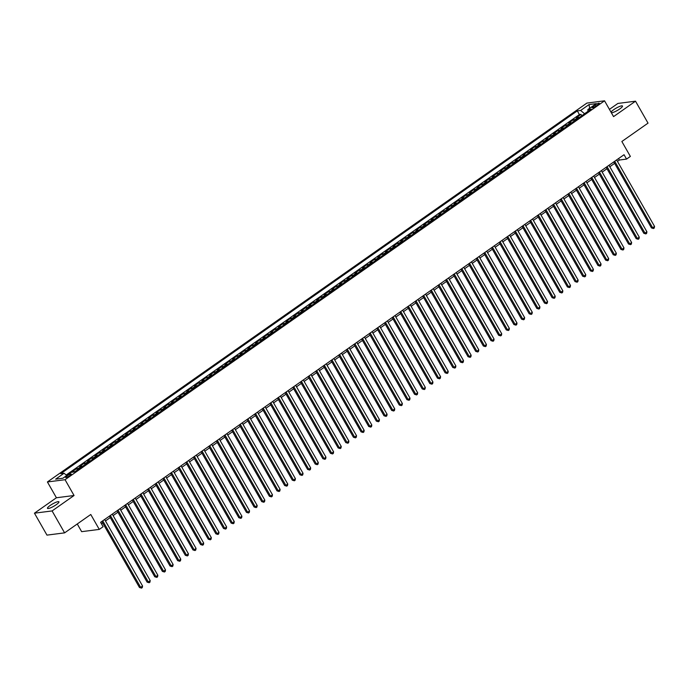 <?xml version="1.0" encoding="UTF-8"?>
<svg xmlns="http://www.w3.org/2000/svg" width="689" height="689" viewBox="0 0 689 689"><rect width="100%" height="100%" fill="white"/><g stroke="black" fill="none" stroke-linecap="round" stroke-linejoin="round"><path stroke-width="1.03" d="M56.257 504.692A6.597 1.3 -29.7 0 0 58.927 501.816A6.597 1.3 -29.7 0 0 50.151 505.476A6.597 1.3 -29.7 0 0 47.472 508.353A6.597 1.3 -29.7 0 0 56.257 504.692M611.332 112.729A6.597 1.3 -29.7 0 0 619.816 108.896A6.597 1.3 -29.7 0 0 622.494 106.02A6.597 1.3 -29.7 0 0 613.718 109.68A6.597 1.3 -29.7 0 0 611.04 112.221M69.968 475.565A3.299 0.646 -29.7 0 0 71.311 474.127A3.299 0.646 -29.7 0 0 66.919 475.961A3.299 0.646 -29.7 0 0 65.576 477.399A3.299 0.646 -29.7 0 0 69.968 475.565M77.263 523.976L81.646 531.658L99.276 529.402L103.1 526.723L100.594 522.331L624.045 154.715L626.551 159.099L630.366 156.42L621.857 141.503L648.03 123.124L635.516 101.188L617.887 103.436L609.42 109.379M34.45 513.184L46.964 535.12L64.602 532.864L52.088 510.937L74.059 495.503L65.05 479.708L47.412 481.964L56.42 497.759L34.45 513.184L52.088 510.937M65.05 479.708L604.546 100.818L586.907 103.074L47.412 481.964M579.148 117.586A4.125 1.74 -125.1 0 0 578.157 117.363L576.417 117.586L580.999 114.365L581.783 115.735M576.09 119.74A4.125 1.74 -125.1 0 0 575.1 119.516L573.36 119.74L574.144 121.1M573.36 119.74L568.778 122.952L570.518 122.737A4.125 1.74 -125.1 0 1 571.5 122.952M563.86 128.326A4.125 1.74 -125.1 0 0 562.87 128.102L561.13 128.326L565.721 125.105L566.496 126.475M556.221 133.692A4.125 1.74 -125.1 0 0 555.231 133.468L553.491 133.692L558.073 130.471L558.857 131.84M548.582 139.057A4.125 1.74 -125.1 0 0 547.591 138.833L545.852 139.057L550.433 135.836L551.217 137.206M540.934 144.423A4.125 1.74 -125.1 0 0 539.943 144.199L538.204 144.423L542.794 141.202L543.569 142.571M533.295 149.789A4.125 1.74 -125.1 0 0 532.304 149.565L530.564 149.789L535.155 146.568L535.93 147.937M525.655 155.154A4.125 1.74 -125.1 0 0 524.665 154.93L522.925 155.154L527.507 151.933L528.291 153.302M518.007 160.52A4.125 1.74 -125.1 0 0 517.026 160.296L515.286 160.52L519.868 157.299L520.651 158.668M510.368 165.894A4.125 1.74 -125.1 0 0 509.378 165.67L507.638 165.885L512.228 162.673L513.004 164.034M502.729 171.26A4.125 1.74 -125.1 0 0 501.738 171.036L499.999 171.26L504.589 168.038L505.364 169.408M495.09 176.625A4.125 1.74 -125.1 0 0 494.099 176.401L492.359 176.625L496.941 173.404L497.725 174.773M487.442 181.991A4.125 1.74 -125.1 0 0 486.46 181.767L484.72 181.991L489.302 178.77L490.086 180.139M479.802 187.356A4.125 1.74 -125.1 0 0 478.812 187.132L477.072 187.356L481.663 184.135L482.438 185.505M472.163 192.722A4.125 1.74 -125.1 0 0 471.173 192.498L469.433 192.722L474.015 189.501L474.799 190.87M464.524 198.087A4.125 1.74 -125.1 0 0 463.533 197.864L461.794 198.087L466.375 194.866L467.159 196.236M456.876 203.453A4.125 1.74 -125.1 0 0 455.894 203.229L454.154 203.453L458.736 200.232L459.52 201.601M449.237 208.827A4.125 1.74 -125.1 0 0 448.246 208.603L446.506 208.819L451.097 205.606L451.872 206.967M441.597 214.193A4.125 1.74 -125.1 0 0 440.607 213.969L438.867 214.193L443.449 210.972L444.233 212.341M433.958 219.558A4.125 1.74 -125.1 0 0 432.968 219.335L431.228 219.558L435.81 216.337L436.593 217.707M426.31 224.924A4.125 1.74 -125.1 0 0 425.328 224.7L423.589 224.924L428.17 221.703L428.954 223.072M418.671 230.29A4.125 1.74 -125.1 0 0 417.68 230.066L415.941 230.29L420.531 227.069L421.306 228.438M411.032 235.655A4.125 1.74 -125.1 0 0 410.041 235.431L408.301 235.655L412.883 232.434L413.667 233.804M403.384 241.021A4.125 1.74 -125.1 0 0 402.402 240.797L400.662 241.021L405.244 237.8L406.028 239.169M395.744 246.386A4.125 1.74 -125.1 0 0 394.754 246.171L393.014 246.386L397.605 243.165L398.38 244.535M388.105 251.761A4.125 1.74 -125.1 0 0 387.115 251.537L385.375 251.752L389.965 248.54L390.741 249.909M380.466 257.126A4.125 1.74 -125.1 0 0 379.475 256.902L377.736 257.126L382.317 253.905L383.101 255.274M372.818 262.492A4.125 1.74 -125.1 0 0 371.836 262.268L370.096 262.492L374.678 259.271L375.462 260.64M365.179 267.857A4.125 1.74 -125.1 0 0 364.188 267.633L362.448 267.857L367.039 264.636L367.814 266.006M357.539 273.223A4.125 1.74 -125.1 0 0 356.549 272.999L354.809 273.223L359.391 270.002L360.175 271.371M349.9 278.589A4.125 1.74 -125.1 0 0 348.91 278.365L347.17 278.589L351.752 275.367L352.535 276.737M342.252 283.954A4.125 1.74 -125.1 0 0 341.27 283.73L339.531 283.954L344.112 280.733L344.896 282.102M334.613 289.32A4.125 1.74 -125.1 0 0 333.622 289.104L331.883 289.32L336.473 286.099L337.248 287.468M326.974 294.694A4.125 1.74 -125.1 0 0 325.983 294.47L324.243 294.685L328.825 291.473L329.609 292.842M319.334 300.059A4.125 1.74 -125.1 0 0 318.344 299.836L316.604 300.059L321.186 296.838L321.97 298.208M311.686 305.425A4.125 1.74 -125.1 0 0 310.705 305.201L308.965 305.425L313.547 302.204L314.33 303.573M304.047 310.791A4.125 1.74 -125.1 0 0 303.057 310.567L301.317 310.791L305.907 307.57L306.683 308.939M296.408 316.156A4.125 1.74 -125.1 0 0 295.417 315.932L293.678 316.156L298.259 312.935L299.043 314.305M288.769 321.522A4.125 1.74 -125.1 0 0 287.778 321.298L286.038 321.522L290.62 318.301L291.404 319.67M281.121 326.887A4.125 1.74 -125.1 0 0 280.139 326.664L278.39 326.887L282.981 323.666L283.765 325.036M273.481 332.262A4.125 1.74 -125.1 0 0 272.491 332.038L270.751 332.253L275.342 329.041L276.117 330.401M265.842 337.627A4.125 1.74 -125.1 0 0 264.852 337.403L263.112 337.627L267.694 334.406L268.477 335.776M258.194 342.993A4.125 1.74 -125.1 0 0 257.212 342.769L255.473 342.993L260.054 339.772L260.838 341.141M250.555 348.358A4.125 1.74 -125.1 0 0 249.564 348.134L247.825 348.358L252.415 345.137L253.19 346.507M242.916 353.724A4.125 1.74 -125.1 0 0 241.925 353.5L240.185 353.724L244.776 350.503L245.551 351.872M235.276 359.09A4.125 1.74 -125.1 0 0 234.286 358.866L232.546 359.09L237.128 355.868L237.912 357.238M227.628 364.455A4.125 1.74 -125.1 0 0 226.647 364.231L224.907 364.455L229.489 361.234L230.272 362.603M219.989 369.821A4.125 1.74 -125.1 0 0 218.999 369.597L217.259 369.821L221.849 366.6L222.625 367.969M212.35 375.195A4.125 1.74 -125.1 0 0 211.359 374.971L209.62 375.186L214.201 371.974L214.985 373.335M204.711 380.561A4.125 1.74 -125.1 0 0 203.72 380.337L201.98 380.561L206.562 377.339L207.346 378.709M197.063 385.926A4.125 1.74 -125.1 0 0 196.081 385.702L194.341 385.926L198.923 382.705L199.707 384.074M189.423 391.292A4.125 1.74 -125.1 0 0 188.433 391.068L186.693 391.292L191.284 388.071L192.059 389.44M181.784 396.657A4.125 1.74 -125.1 0 0 180.794 396.433L179.054 396.657L183.636 393.436L184.419 394.806M174.145 402.023A4.125 1.74 -125.1 0 0 173.154 401.799L171.415 402.023L175.996 398.802L176.78 400.171M166.497 407.388A4.125 1.74 -125.1 0 0 165.515 407.165L163.775 407.388L168.357 404.167L169.141 405.537M158.858 412.754A4.125 1.74 -125.1 0 0 157.867 412.53L156.127 412.754L160.718 409.533L161.493 410.902M151.218 418.128A4.125 1.74 -125.1 0 0 150.228 417.904L148.488 418.12L153.07 414.907L153.854 416.268M143.579 423.494A4.125 1.74 -125.1 0 0 142.589 423.27L140.849 423.494L145.431 420.273L146.214 421.642M135.931 428.859A4.125 1.74 -125.1 0 0 134.941 428.636L133.201 428.859L137.791 425.638L138.567 427.008M128.292 434.225A4.125 1.74 -125.1 0 0 127.301 434.001L125.562 434.225L130.152 431.004L130.927 432.373M120.653 439.591A4.125 1.74 -125.1 0 0 119.662 439.367L117.922 439.591L122.504 436.37L123.288 437.739M113.005 444.956A4.125 1.74 -125.1 0 0 112.023 444.732L110.283 444.956L114.865 441.735L115.649 443.105M105.365 450.322A4.125 1.74 -125.1 0 0 104.375 450.098L102.635 450.322L107.226 447.101L108.001 448.47M97.726 455.687A4.125 1.74 -125.1 0 0 96.736 455.472L94.996 455.687L99.586 452.466L100.361 453.836M90.087 461.062A4.125 1.74 -125.1 0 0 89.096 460.838L87.357 461.053L91.938 457.841L92.722 459.21M82.439 466.427A4.125 1.74 -125.1 0 0 81.457 466.203L79.717 466.427L84.299 463.206L85.083 464.575M74.8 471.793A4.125 1.74 -125.1 0 0 73.809 471.569L72.069 471.793L76.66 468.572L77.435 469.941M595.072 105.064L593.393 106.244A3.195 0.629 -29.7 0 0 592.092 107.63A3.195 0.629 -29.7 0 0 596.347 105.865L598.026 104.685A3.195 0.629 -29.7 0 0 599.327 103.29A3.195 0.629 -29.7 0 0 595.072 105.064L595.752 106.252M587.932 111.351L584.548 113.728L580.638 110.464L577.304 110.886L60.735 473.679L64.068 473.248L55.663 479.156L62.906 478.226L71.311 472.327L74.653 471.896L591.222 109.112L587.881 109.534L587.932 111.42M580.638 110.464L589.043 104.556L596.286 103.634L587.881 109.534M580.999 114.365L579.406 114.572L66.178 475.014M69.012 473.937L66.773 475.513L64.068 473.248M76.66 468.572L78.4 468.348A4.125 1.74 54.9 0 1 79.381 468.572M84.299 463.206L86.039 462.982A4.125 1.74 54.9 0 1 87.029 463.206M91.938 457.841L93.678 457.617A4.125 1.74 54.9 0 1 94.669 457.841M99.586 452.466L101.326 452.251A4.125 1.74 54.9 0 1 102.308 452.475M107.226 447.101L108.965 446.885A4.125 1.74 54.9 0 1 109.956 447.101M114.865 441.735L116.605 441.511A4.125 1.74 54.9 0 1 117.595 441.735M122.504 436.37L124.244 436.146A4.125 1.74 54.9 0 1 125.234 436.37M130.152 431.004L131.892 430.78A4.125 1.74 54.9 0 1 132.874 431.004M137.791 425.638L139.531 425.414A4.125 1.74 54.9 0 1 140.522 425.638M145.431 420.273L147.17 420.049A4.125 1.74 54.9 0 1 148.161 420.273M153.07 414.907L154.81 414.683A4.125 1.74 54.9 0 1 155.8 414.907M160.718 409.533L162.458 409.318A4.125 1.74 54.9 0 1 163.439 409.542M168.357 404.167L170.097 403.943A4.125 1.74 54.9 0 1 171.087 404.167M175.996 398.802L177.736 398.578A4.125 1.74 54.9 0 1 178.727 398.802M183.636 393.436L185.375 393.212A4.125 1.74 54.9 0 1 186.366 393.436M191.284 388.071L193.023 387.847A4.125 1.74 54.9 0 1 194.005 388.071M198.923 382.705L200.663 382.481A4.125 1.74 54.9 0 1 201.653 382.705M206.562 377.339L208.302 377.116A4.125 1.74 54.9 0 1 209.292 377.339M214.201 371.974L215.941 371.75A4.125 1.74 54.9 0 1 216.932 371.974M221.849 366.6L223.589 366.384A4.125 1.74 54.9 0 1 224.58 366.608M229.489 361.234L231.228 361.01A4.125 1.74 54.9 0 1 232.219 361.234M237.128 355.868L238.868 355.645A4.125 1.74 54.9 0 1 239.858 355.868M244.776 350.503L246.516 350.279A4.125 1.74 54.9 0 1 247.497 350.503M252.415 345.137L254.155 344.913A4.125 1.74 54.9 0 1 255.145 345.137M260.054 339.772L261.794 339.548A4.125 1.74 54.9 0 1 262.785 339.772M267.694 334.406L269.433 334.182A4.125 1.74 54.9 0 1 270.424 334.406M275.342 329.041L277.081 328.817A4.125 1.74 54.9 0 1 278.063 329.041M282.981 323.666L284.721 323.451A4.125 1.74 54.9 0 1 285.711 323.666M290.62 318.301L292.36 318.077A4.125 1.74 54.9 0 1 293.35 318.301M298.259 312.935L299.999 312.711A4.125 1.74 54.9 0 1 300.99 312.935M305.907 307.57L307.647 307.346A4.125 1.74 54.9 0 1 308.629 307.57M313.547 302.204L315.286 301.98A4.125 1.74 54.9 0 1 316.277 302.204M321.186 296.838L322.926 296.614A4.125 1.74 54.9 0 1 323.916 296.838M328.825 291.473L330.565 291.249A4.125 1.74 54.9 0 1 331.555 291.473M336.473 286.099L338.213 285.883A4.125 1.74 54.9 0 1 339.195 286.107M344.112 280.733L345.852 280.518A4.125 1.74 54.9 0 1 346.843 280.733M351.752 275.367L353.491 275.144A4.125 1.74 54.9 0 1 354.482 275.367M359.391 270.002L361.139 269.778A4.125 1.74 54.9 0 1 362.121 270.002M367.039 264.636L368.779 264.412A4.125 1.74 54.9 0 1 369.769 264.636M374.678 259.271L376.418 259.047A4.125 1.74 54.9 0 1 377.408 259.271M382.317 253.905L384.057 253.681A4.125 1.74 54.9 0 1 385.048 253.905M389.965 248.54L391.705 248.316A4.125 1.74 54.9 0 1 392.687 248.54M397.605 243.165L399.344 242.95A4.125 1.74 54.9 0 1 400.335 243.174M405.244 237.8L406.984 237.584A4.125 1.74 54.9 0 1 407.974 237.8M412.883 232.434L414.623 232.21A4.125 1.74 54.9 0 1 415.613 232.434M420.531 227.069L422.271 226.845A4.125 1.74 54.9 0 1 423.253 227.069M428.17 221.703L429.91 221.479A4.125 1.74 54.9 0 1 430.901 221.703M435.81 216.337L437.549 216.113A4.125 1.74 54.9 0 1 438.54 216.337M443.449 210.972L445.189 210.748A4.125 1.74 54.9 0 1 446.179 210.972M451.097 205.606L452.837 205.382A4.125 1.74 54.9 0 1 453.818 205.606M458.736 200.232L460.476 200.017A4.125 1.74 54.9 0 1 461.466 200.241M466.375 194.866L468.115 194.642A4.125 1.74 54.9 0 1 469.106 194.866M474.015 189.501L475.754 189.277A4.125 1.74 54.9 0 1 476.745 189.501M481.663 184.135L483.402 183.911A4.125 1.74 54.9 0 1 484.384 184.135M489.302 178.77L491.042 178.546A4.125 1.74 54.9 0 1 492.032 178.77M496.941 173.404L498.681 173.18A4.125 1.74 54.9 0 1 499.671 173.404M504.589 168.038L506.329 167.815A4.125 1.74 54.9 0 1 507.311 168.038M512.228 162.673L513.968 162.449A4.125 1.74 54.9 0 1 514.959 162.673M519.868 157.299L521.607 157.083A4.125 1.74 54.9 0 1 522.598 157.307M527.507 151.933L529.247 151.709A4.125 1.74 54.9 0 1 530.237 151.933M535.155 146.568L536.895 146.344A4.125 1.74 54.9 0 1 537.876 146.568M542.794 141.202L544.534 140.978A4.125 1.74 54.9 0 1 545.524 141.202M550.433 135.836L552.173 135.612A4.125 1.74 54.9 0 1 553.164 135.836M558.073 130.471L559.812 130.247A4.125 1.74 54.9 0 1 560.803 130.471M565.721 125.105L567.46 124.881A4.125 1.74 54.9 0 1 568.442 125.105M99.276 529.402L90.767 514.485L64.602 532.864M604.546 100.818L613.554 116.613L635.516 101.188M617.447 161.381L619.394 160.02L626.551 159.099M101.429 523.786L102.644 522.934M105.469 520.953L110.283 517.568M113.108 515.587L117.922 512.203M120.747 510.222L125.57 506.837M128.395 504.848L133.21 501.471M136.034 499.482L140.849 496.097M143.674 494.116L148.488 490.732M151.313 488.751L156.136 485.366M158.961 483.385L163.775 480M166.6 478.02L171.415 474.635M174.239 472.654L179.062 469.269M181.879 467.288L186.702 463.904M189.527 461.914L194.341 458.529M197.166 456.549L201.98 453.164M204.805 451.183L209.628 447.798M212.445 445.817L217.268 442.433M220.092 440.452L224.907 437.067M227.732 435.086L232.546 431.702M235.371 429.721L240.194 426.336M243.01 424.346L247.833 420.97M250.658 418.981L255.473 415.596M258.297 413.615L263.112 410.231M265.937 408.25L270.76 404.865M273.585 402.884L278.399 399.499M281.224 397.519L286.038 394.134M288.863 392.153L293.686 388.768M296.503 386.787L301.326 383.403M304.15 381.413L308.965 378.037M311.79 376.048L316.604 372.663M319.429 370.682L324.252 367.297M327.068 365.316L331.891 361.932M334.716 359.951L339.531 356.566M342.355 354.585L347.17 351.201M349.995 349.22L354.818 345.835M357.634 343.854L362.457 340.469M365.282 338.48L370.096 335.104M372.921 333.114L377.736 329.73M380.561 327.749L385.384 324.364M388.2 322.383L393.023 318.998M395.848 317.018L400.662 313.633M403.487 311.652L408.301 308.267M411.126 306.286L415.949 302.902M418.774 300.921L423.589 297.536M426.413 295.547L431.228 292.162M434.053 290.181L438.876 286.796M441.692 284.815L446.515 281.431M449.34 279.45L454.154 276.065M456.979 274.084L461.794 270.699M464.619 268.719L469.442 265.334M472.258 263.353L477.081 259.968M479.906 257.987L484.72 254.603M487.545 252.613L492.359 249.229M495.184 247.248L500.007 243.863M502.824 241.882L507.647 238.497M510.471 236.516L515.286 233.132M518.111 231.151L522.925 227.766M525.75 225.785L530.573 222.401M533.389 220.42L538.212 217.035M541.037 215.046L545.852 211.669M548.677 209.68L553.491 206.295M556.316 204.314L561.139 200.93M563.964 198.949L568.778 195.564M571.603 193.583L576.417 190.198M579.242 188.218L584.065 184.833M586.882 182.852L591.705 179.467M594.529 177.486L599.344 174.102M602.169 172.112L606.983 168.736M609.808 166.747L614.631 163.362M618.567 158.565L619.394 160.02M579.406 114.572L577.304 110.886M589.638 108.302L589.043 104.556M74.059 495.503L56.42 497.759M613.796 161.915L651.449 227.921L652.638 227.766L614.709 161.269M654.55 226.423L654.266 228.016L653.508 228.55L652.638 227.766L654.55 226.423L616.621 159.926M653.508 228.55L651.449 227.921M606.156 167.281L643.81 233.287L644.999 233.132L607.069 166.635M646.911 231.788L646.626 233.382L645.869 233.916L644.999 233.132L646.911 231.788L608.981 165.291M645.869 233.916L643.81 233.287M598.517 172.646L636.162 238.652L637.359 238.497L599.43 172M639.263 237.154L638.987 238.747L638.221 239.281L637.359 238.497L639.263 237.154L601.342 170.665M638.221 239.281L636.162 238.652M590.869 178.012L628.523 244.018L629.712 243.863L591.782 177.366M631.624 242.528L631.348 244.113L630.581 244.647L629.712 243.863L631.624 242.528L593.694 176.031M630.581 244.647L628.523 244.018M583.23 183.377L620.884 249.384L622.072 249.237L584.143 182.74M623.984 247.894L623.7 249.478L622.942 250.021L622.072 249.237L623.984 247.894L586.055 181.396M622.942 250.021L620.884 249.384M575.591 188.743L613.244 254.749L614.433 254.603L576.504 188.106M616.345 253.259L616.061 254.844L615.294 255.386L614.433 254.603L616.345 253.259L578.415 186.762M615.294 255.386L613.244 254.749M567.951 194.109L605.597 260.115L606.794 259.968L568.864 193.471M608.697 258.625L608.421 260.209L607.655 260.752L606.794 259.968L608.697 258.625L570.768 192.128M607.655 260.752L605.597 260.115M560.303 199.474L597.957 265.489L599.146 265.334L561.216 198.837M601.058 263.99L600.782 265.584L600.016 266.118L599.146 265.334L601.058 263.99L563.128 197.493M600.016 266.118L597.957 265.489M552.664 204.848L590.318 270.855L591.506 270.699L553.577 204.202M593.418 269.356L593.134 270.949L592.376 271.483L591.506 270.699L593.418 269.356L555.489 202.859M592.376 271.483L590.318 270.855M545.025 210.214L582.67 276.22L583.867 276.065L545.938 209.568M585.779 274.722L585.495 276.315L584.728 276.849L583.867 276.065L585.779 274.722L547.85 208.224M584.728 276.849L582.67 276.22M537.386 215.579L575.031 281.586L576.228 281.431L538.298 214.934M578.131 280.096L577.856 281.68L577.089 282.214L576.228 281.431L578.131 280.096L540.202 213.599M577.089 282.214L575.031 281.586M529.738 220.945L567.391 286.951L568.58 286.796L530.651 220.308M570.492 285.461L570.216 287.046L569.45 287.58L568.58 286.796L570.492 285.461L532.563 218.964M569.45 287.58L567.391 286.951M522.098 226.311L559.752 292.317L560.941 292.17L523.011 225.673M562.853 290.827L562.568 292.412L561.811 292.954L560.941 292.17L562.853 290.827L524.923 224.33M561.811 292.954L559.752 292.317M514.459 231.676L552.104 297.682L553.301 297.536L515.372 231.039M555.213 296.192L554.929 297.777L554.163 298.32L553.301 297.536L555.213 296.192L517.284 229.695M554.163 298.32L552.104 297.682M506.82 237.042L544.465 303.048L545.654 302.902L507.733 236.405M547.566 301.558L547.29 303.143L546.523 303.685L545.654 302.902L547.566 301.558L509.636 235.061M546.523 303.685L544.465 303.048M499.172 242.407L536.826 308.422L538.014 308.267L500.085 241.77M539.926 306.924L539.651 308.517L538.884 309.051L538.014 308.267L539.926 306.924L501.997 240.427M538.884 309.051L536.826 308.422M491.533 247.782L529.186 313.788L530.375 313.633L492.446 247.136M532.287 312.289L532.003 313.883L531.245 314.417L530.375 313.633L532.287 312.289L494.357 245.792M531.245 314.417L529.186 313.788M483.893 253.147L521.539 319.153L522.736 318.998L484.806 252.501M524.648 317.655L524.363 319.248L523.597 319.782L522.736 318.998L524.648 317.655L486.718 251.158M523.597 319.782L521.539 319.153M476.254 258.513L513.899 324.519L515.088 324.364L477.167 257.867M517 323.029L516.724 324.614L515.958 325.148L515.088 324.364L517 323.029L479.07 256.532M515.958 325.148L513.899 324.519M468.606 263.878L506.26 329.885L507.449 329.73L469.519 263.241M509.36 328.395L509.076 329.979L508.318 330.513L507.449 329.73L509.36 328.395L471.431 261.898M508.318 330.513L506.26 329.885M460.967 269.244L498.621 335.25L499.809 335.104L461.88 268.607M501.721 333.76L501.437 335.345L500.67 335.887L499.809 335.104L501.721 333.76L463.792 267.263M500.67 335.887L498.621 335.25M453.328 274.61L490.973 340.616L492.17 340.469L454.24 273.972M494.073 339.126L493.798 340.711L493.031 341.253L492.17 340.469L494.073 339.126L456.152 272.629M493.031 341.253L490.973 340.616M445.68 279.975L483.334 345.99L484.522 345.835L446.593 279.338M486.434 344.491L486.158 346.085L485.392 346.619L484.522 345.835L486.434 344.491L448.505 277.994M485.392 346.619L483.334 345.99M438.04 285.341L475.694 351.356L476.883 351.201L438.953 284.703M478.795 349.857L478.51 351.45L477.753 351.984L476.883 351.201L478.795 349.857L440.865 283.36M477.753 351.984L475.694 351.356M430.401 290.715L468.046 356.721L469.243 356.566L431.314 290.069M471.155 355.223L470.871 356.816L470.105 357.35L469.243 356.566L471.155 355.223L433.226 288.725M470.105 357.35L468.046 356.721M422.762 296.081L460.407 362.087L461.604 361.932L423.675 295.435M463.508 360.588L463.232 362.181L462.465 362.715L461.604 361.932L463.508 360.588L425.578 294.1M462.465 362.715L460.407 362.087M415.114 301.446L452.768 367.452L453.956 367.297L416.027 300.8M455.868 365.962L455.593 367.547L454.826 368.081L453.956 367.297L455.868 365.962L417.939 299.465M454.826 368.081L452.768 367.452M407.475 306.812L445.128 372.818L446.317 372.663L408.388 306.174M448.229 371.328L447.945 372.913L447.187 373.447L446.317 372.663L448.229 371.328L410.299 304.831M447.187 373.447L445.128 372.818M399.835 312.177L437.481 378.183L438.678 378.037L400.748 311.54M440.59 376.694L440.305 378.278L439.539 378.821L438.678 378.037L440.59 376.694L402.66 310.196M439.539 378.821L437.481 378.183M392.196 317.543L429.841 383.549L431.038 383.403L393.109 316.906M432.942 382.059L432.666 383.644L431.9 384.186L431.038 383.403L432.942 382.059L395.012 315.562M431.9 384.186L429.841 383.549M384.548 322.908L422.202 388.923L423.39 388.768L385.461 322.271M425.302 387.425L425.027 389.018L424.26 389.552L423.39 388.768L425.302 387.425L387.373 320.928M424.26 389.552L422.202 388.923M376.909 328.283L414.563 394.289L415.751 394.134L377.822 327.637M417.663 392.79L417.379 394.384L416.621 394.918L415.751 394.134L417.663 392.79L379.734 326.293M416.621 394.918L414.563 394.289M369.27 333.648L406.915 399.654L408.112 399.499L370.182 333.002M410.024 398.156L409.74 399.749L408.973 400.283L408.112 399.499L410.024 398.156L372.094 331.659M408.973 400.283L406.915 399.654M361.63 339.014L399.276 405.02L400.464 404.865L362.543 338.368M402.376 403.521L402.1 405.115L401.334 405.649L400.464 404.865L402.376 403.521L364.447 337.033M401.334 405.649L399.276 405.02M353.982 344.379L391.636 410.386L392.825 410.231L354.895 343.733M394.737 408.896L394.461 410.48L393.695 411.014L392.825 410.231L394.737 408.896L356.807 342.399M393.695 411.014L391.636 410.386M346.343 349.745L383.997 415.751L385.185 415.596L347.256 349.108M387.097 414.261L386.813 415.846L386.055 416.389L385.185 415.596L387.097 414.261L349.168 347.764M386.055 416.389L383.997 415.751M338.704 355.111L376.349 421.117L377.546 420.97L339.617 354.473M379.45 419.627L379.174 421.212L378.407 421.754L377.546 420.97L379.45 419.627L341.529 353.13M378.407 421.754L376.349 421.117M331.056 360.476L368.71 426.482L369.898 426.336L331.969 359.839M371.81 424.992L371.535 426.577L370.768 427.12L369.898 426.336L371.81 424.992L333.881 358.495M370.768 427.12L368.71 426.482M323.417 365.842L361.07 431.857L362.259 431.702L324.33 365.204M364.171 430.358L363.887 431.951L363.129 432.485L362.259 431.702L364.171 430.358L326.241 363.861M363.129 432.485L361.07 431.857M315.777 371.216L353.431 437.222L354.62 437.067L316.69 370.57M356.532 435.724L356.247 437.317L355.481 437.851L354.62 437.067L356.532 435.724L318.602 369.226M355.481 437.851L353.431 437.222M308.138 376.582L345.783 442.588L346.98 442.433L309.051 375.936M348.884 441.089L348.608 442.683L347.842 443.216L346.98 442.433L348.884 441.089L310.963 374.592M347.842 443.216L345.783 442.588M300.49 381.947L338.144 447.953L339.332 447.798L301.403 381.301M341.244 446.455L340.969 448.048L340.202 448.582L339.332 447.798L341.244 446.455L303.315 379.966M340.202 448.582L338.144 447.953M292.851 387.313L330.505 453.319L331.693 453.164L293.764 386.667M333.605 451.829L333.321 453.414L332.563 453.948L331.693 453.164L333.605 451.829L295.676 385.332M332.563 453.948L330.505 453.319M285.212 392.678L322.857 458.685L324.054 458.538L286.124 392.041M325.966 457.195L325.682 458.779L324.915 459.322L324.054 458.538L325.966 457.195L288.036 390.697M324.915 459.322L322.857 458.685M277.572 398.044L315.217 464.05L316.415 463.904L278.485 397.407M318.318 462.56L318.042 464.145L317.276 464.687L316.415 463.904L318.318 462.56L280.389 396.063M317.276 464.687L315.217 464.05M269.924 403.409L307.578 469.416L308.767 469.269L270.837 402.772M310.679 467.926L310.403 469.51L309.637 470.053L308.767 469.269L310.679 467.926L272.749 401.429M309.637 470.053L307.578 469.416M262.285 408.775L299.939 474.79L301.127 474.635L263.198 408.138M303.039 473.291L302.755 474.885L301.997 475.419L301.127 474.635L303.039 473.291L265.11 406.794M301.997 475.419L299.939 474.79M254.646 414.149L292.291 480.155L293.488 480L255.559 413.503M295.4 478.657L295.116 480.25L294.349 480.784L293.488 480L295.4 478.657L257.471 412.16M294.349 480.784L292.291 480.155M247.006 419.515L284.652 485.521L285.849 485.366L247.919 418.869M287.752 484.022L287.477 485.616L286.71 486.15L285.849 485.366L287.752 484.022L249.823 417.525M286.71 486.15L284.652 485.521M239.359 424.88L277.012 490.887L278.201 490.732L240.272 424.235M280.113 489.397L279.837 490.981L279.071 491.515L278.201 490.732L280.113 489.397L242.183 422.9M279.071 491.515L277.012 490.887M231.719 430.246L269.373 496.252L270.562 496.097L232.632 429.609M272.474 494.762L272.189 496.347L271.432 496.881L270.562 496.097L272.474 494.762L234.544 428.265M271.432 496.881L269.373 496.252M224.08 435.612L261.725 501.618L262.922 501.471L224.993 434.974M264.834 500.128L264.55 501.713L263.784 502.255L262.922 501.471L264.834 500.128L226.905 433.631M263.784 502.255L261.725 501.618M216.441 440.977L254.086 506.983L255.274 506.837L217.354 440.34M257.186 505.493L256.911 507.078L256.144 507.621L255.274 506.837L257.186 505.493L219.257 438.996M256.144 507.621L254.086 506.983M208.793 446.343L246.447 512.349L247.635 512.203L209.706 445.705M249.547 510.859L249.272 512.452L248.505 512.986L247.635 512.203L249.547 510.859L211.618 444.362M248.505 512.986L246.447 512.349M201.154 451.708L238.807 517.723L239.996 517.568L202.066 451.071M241.908 516.225L241.624 517.818L240.866 518.352L239.996 517.568L241.908 516.225L203.978 449.728M240.866 518.352L238.807 517.723M193.514 457.083L231.159 523.089L232.357 522.934L194.427 456.437M234.26 521.59L233.984 523.184L233.218 523.718L232.357 522.934L234.26 521.59L196.339 455.093M233.218 523.718L231.159 523.089M185.866 462.448L223.52 528.454L224.709 528.299L186.779 461.802M226.621 526.956L226.345 528.549L225.579 529.083L224.709 528.299L226.621 526.956L188.691 460.459M225.579 529.083L223.52 528.454M178.227 467.814L215.881 533.82L217.069 533.665L179.14 467.168M218.981 532.33L218.697 533.915L217.939 534.449L217.069 533.665L218.981 532.33L181.052 465.833M217.939 534.449L215.881 533.82M170.588 473.179L208.242 539.186L209.43 539.031L171.501 472.542M211.342 537.696L211.058 539.28L210.291 539.814L209.43 539.031L211.342 537.696L173.413 471.198M210.291 539.814L208.242 539.186M162.948 478.545L200.594 544.551L201.791 544.405L163.861 477.908M203.694 543.061L203.419 544.646L202.652 545.188L201.791 544.405L203.694 543.061L165.765 476.564M202.652 545.188L200.594 544.551M155.301 483.911L192.954 549.917L194.143 549.77L156.214 483.273M196.055 548.427L195.779 550.011L195.013 550.554L194.143 549.77L196.055 548.427L158.125 481.93M195.013 550.554L192.954 549.917M147.661 489.276L185.315 555.291L186.504 555.136L148.574 488.639M188.416 553.792L188.131 555.386L187.374 555.92L186.504 555.136L188.416 553.792L150.486 487.295M187.374 555.92L185.315 555.291M140.022 494.642L177.667 560.657L178.864 560.501L140.935 494.004M180.776 559.158L180.492 560.751L179.726 561.285L178.864 560.501L180.776 559.158L142.847 492.661M179.726 561.285L177.667 560.657M132.383 500.016L170.028 566.022L171.225 565.867L133.296 499.37M173.128 564.524L172.853 566.117L172.086 566.651L171.225 565.867L173.128 564.524L135.199 498.026M172.086 566.651L170.028 566.022M124.735 505.381L162.389 571.388L163.577 571.233L125.648 504.736M165.489 569.889L165.214 571.482L164.447 572.016L163.577 571.233L165.489 569.889L127.56 503.401M164.447 572.016L162.389 571.388M117.096 510.747L154.749 576.753L155.938 576.598L118.008 510.101M157.85 575.263L157.566 576.848L156.808 577.382L155.938 576.598L157.85 575.263L119.92 508.766M156.808 577.382L154.749 576.753M109.456 516.113L147.102 582.119L148.299 581.964L110.369 515.475M150.211 580.629L149.926 582.214L149.16 582.748L148.299 581.964L150.211 580.629L112.281 514.132M149.16 582.748L147.102 582.119M101.817 521.478L139.462 587.484L140.651 587.338L102.73 520.841M142.563 585.994L142.287 587.579L141.521 588.122L140.651 587.338L142.563 585.994L104.633 519.497M141.521 588.122L139.462 587.484M575.1 119.516L578.157 117.363M73.051 472.103L73.809 471.569M78.4 468.348L81.457 466.203M86.039 462.982L89.096 460.838M93.678 457.617L96.736 455.472M101.326 452.251L104.375 450.098M108.965 446.885L112.023 444.732M116.605 441.511L119.662 439.367M124.244 436.146L127.301 434.001M131.892 430.78L134.941 428.636M139.531 425.414L142.589 423.27M147.17 420.049L150.228 417.904M154.81 414.683L157.867 412.53M162.458 409.318L165.515 407.165M170.097 403.943L173.154 401.799M177.736 398.578L180.794 396.433M185.375 393.212L188.433 391.068M193.023 387.847L196.081 385.702M200.663 382.481L203.72 380.337M208.302 377.116L211.359 374.971M215.941 371.75L218.999 369.597M223.589 366.384L226.647 364.231M231.228 361.01L234.286 358.866M238.868 355.645L241.925 353.5M246.516 350.279L249.564 348.134M254.155 344.913L257.212 342.769M261.794 339.548L264.852 337.403M269.433 334.182L272.491 332.038M277.081 328.817L280.139 326.664M284.721 323.451L287.778 321.298M292.36 318.077L295.417 315.932M299.999 312.711L303.057 310.567M307.647 307.346L310.705 305.201M315.286 301.98L318.344 299.836M322.926 296.614L325.983 294.47M330.565 291.249L333.622 289.104M338.213 285.883L341.27 283.73M345.852 280.518L348.91 278.365M353.491 275.144L356.549 272.999M361.139 269.778L364.188 267.633M368.779 264.412L371.836 262.268M376.418 259.047L379.475 256.902M384.057 253.681L387.115 251.537M391.705 248.316L394.754 246.171M399.344 242.95L402.402 240.797M406.984 237.584L410.041 235.431M414.623 232.21L417.68 230.066M422.271 226.845L425.328 224.7M429.91 221.479L432.968 219.335M437.549 216.113L440.607 213.969M445.189 210.748L448.246 208.603M452.837 205.382L455.894 203.229M460.476 200.017L463.533 197.864M468.115 194.642L471.173 192.498M475.754 189.277L478.812 187.132M483.402 183.911L486.46 181.767M491.042 178.546L494.099 176.401M498.681 173.18L501.738 171.036M506.329 167.815L509.378 165.67M513.968 162.449L517.026 160.296M521.607 157.083L524.665 154.93M529.247 151.709L532.304 149.565M536.895 146.344L539.943 144.199M544.534 140.978L547.591 138.833M552.173 135.612L555.231 133.468M559.812 130.247L562.87 128.102M567.46 124.881L570.518 122.737M593.952 107.226L593.393 106.244"/></g></svg>
